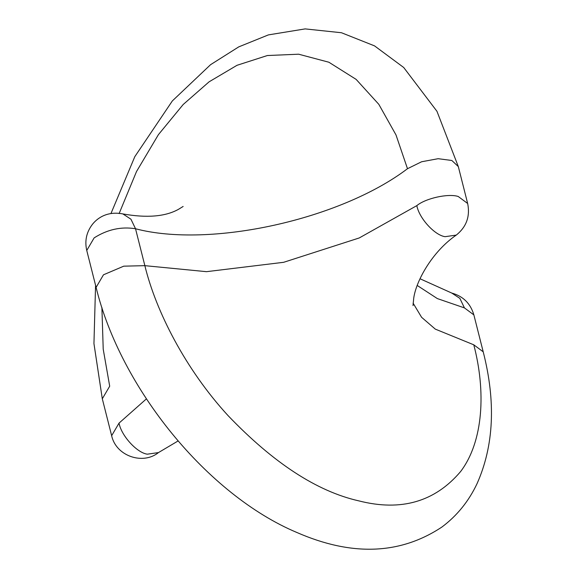 <?xml version="1.0" encoding="UTF-8"?>
<svg xmlns="http://www.w3.org/2000/svg" width="578" height="578" viewBox="0 0 578 578"><rect width="100%" height="100%" fill="white"/><g stroke="black" fill="none" stroke-linecap="round" stroke-linejoin="round"><path stroke-width="0.87" d="M146.4 398.885L119.032 423.118L111.648 435.704L102.306 398.791L109.697 386.205L103.216 349.199L101.894 307.445M473.866 314.894L464.43 307.893L459.857 298.356L451.786 293.068C463.166 296.239 470.528 303.515 473.866 314.894L483.208 351.814L473.772 344.806C485.91 390.807 483.642 441.187 460.608 471.554C434.894 501.87 400.966 511.638 358.822 500.873C317.019 491.445 273.423 463.014 228.035 415.589C185.646 369.479 155.944 311.412 144.861 265.663L123.75 266.169L103.476 274.796L96.093 287.389L86.758 250.476C84.576 240.947 86.433 232.277 92.321 224.481C96.201 219.467 105.955 210.638 122.883 213.925L130.946 219.214L135.527 228.751L144.861 265.663L206.476 271.674L283.646 262.304L359.241 237.955L416.832 205.624C425.589 198.283 448.347 193.254 458.217 196.484L467.653 203.485L458.318 166.58L451.837 160.489L438.146 158.697L421.608 161.761L407.49 168.711L395.995 134.927L378.814 104.329L356.127 79.381L328.875 62.229L298.638 54.202L267.376 55.531L237.009 65.3L209.091 81.823L183.183 104.51L158.415 134.645L136.509 171.543L119.119 213.564M407.49 168.711C340.399 219.618 210.016 248.403 135.527 228.751C121.163 226.424 107.371 229.473 94.142 237.883L86.751 250.469M464.43 307.893L437.344 298.58L417.229 285.474M473.772 344.806L435.285 329.113L421.593 317.293L413.097 303.132M413.017 305.603L413.718 298.27C415.893 281.529 431.845 251.921 456.259 235.094L445.089 236.684C434.634 235.253 419.093 218.173 416.832 205.624M178.06 440.971L158.459 452.588L147.296 454.185C136.841 452.755 121.301 435.668 119.032 423.118M183.139 206.462L178.443 209.344C165.322 216.634 146.805 218.166 122.883 213.925M458.311 166.572L436.961 111.308L403.711 67.503L374.537 45.879L341.454 32.736L305.148 28.9L268.387 34.897L238.736 46.883L210.58 64.678L172.352 100.919L134.811 156.66L110.976 213.492M95.565 285.294L93.947 343.592L102.292 398.733M451.786 293.068L419.996 278.755M456.259 235.094C466.453 226.916 470.254 216.382 467.653 203.485M96.093 287.389C120.52 388.127 207.415 494.934 296.904 532.504C351.901 556.498 400.243 554.67 441.939 527.02C457.025 515.728 468.729 501.278 477.038 483.685C493.923 445.732 495.982 401.768 483.208 351.807M158.459 452.588C142.896 465.196 116.005 456.078 111.655 435.711"/></g></svg>

